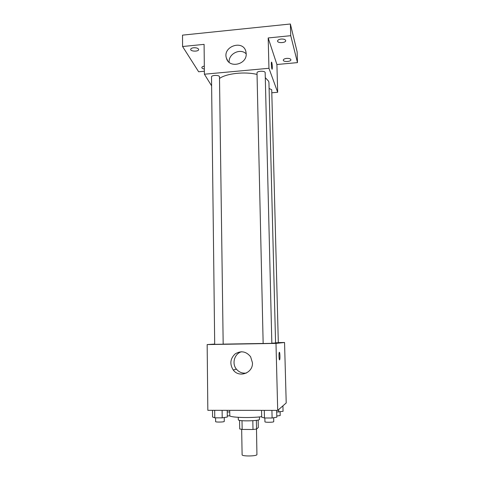 <?xml version="1.0" encoding="UTF-8"?>
<svg xmlns="http://www.w3.org/2000/svg" width="480" height="480" viewBox="0 0 480 480"><rect width="100%" height="100%" fill="white"/><g stroke="black" fill="none" stroke-linecap="round" stroke-linejoin="round"><path stroke-width="0.72" d="M241.668 429.366L242.112 454.788C241.71 456.384 255.912 456.33 256.932 454.728L256.5 429.078M252.822 420.714L252.996 429.492L242.16 429.426L239.718 428.97L239.568 420.348M258.144 420.018L258.306 427.53L256.542 429.072L252.996 429.492M256.362 420.348L256.542 429.072M259.422 416.934L259.476 419.334C260.1 421.044 237.762 421.476 238.32 419.742L238.278 417.336M242.004 420.69L242.16 429.426M229.71 410.34L229.788 415.596C228.936 417.486 250.362 418.26 261.678 416.676M278.316 342.6L284.55 342.492L286.212 402.966L277.704 410.388L207.834 410.316L207.162 344.58L214.692 344.07M271.836 343.194L275.58 342.966L268.95 82.65L268.668 81.282L265.29 77.646M223.272 344.13L263.154 343.464M284.55 342.492L275.988 343.404L207.162 344.58M223.176 344.19L219.486 76.608C218.682 74.802 211.272 75.132 211.512 76.962L214.698 344.346L223.176 344.19M275.574 342.786L278.316 342.69L271.722 89.736L269.1 88.476M271.842 343.35L263.154 343.512L257.01 72.948C256.752 70.86 265.326 70.59 265.17 72.69L271.842 343.35M275.988 343.404L277.704 410.388M252.456 362.79C253.134 373.014 239.148 378.24 233.262 370.02C229.548 364.074 230.172 358.704 235.134 353.922C241.008 350.4 246.168 351.342 250.608 356.748L252.456 362.79M279.372 352.26C279.906 351.954 280.194 358.668 279.684 359.706C279.132 361.284 278.67 353.628 279.252 352.416L279.372 352.26M246.402 373.044C242.406 373.578 239.082 372.282 236.418 369.156C231.57 363.456 234.516 353.562 241.578 351.732M219.6 78.384C226.596 73.392 244.986 71.4 257.046 74.442M271.8 92.784L277.674 92.286L268.956 68.286L204.396 74.214L211.62 85.854M277.674 92.286L276.912 64.512L297.48 62.61L297.132 51.9L290.376 24L182.52 35.136L182.574 46.518L198.642 71.766L204.366 71.238M290.376 24L290.736 35.688L268.182 37.95L268.956 68.286M204.396 74.214L204.096 44.364L182.574 46.518M246.204 53.748C246.942 64.698 229.014 68.664 226.434 58.194C222.354 46.416 243.168 39.33 245.91 51.63L246.204 53.748M276.912 64.512L268.182 37.95M271.752 62.304C272.298 64.866 272.442 67.14 272.196 69.132C271.776 70.374 271.02 62.994 271.482 62.106L271.752 62.304M229.164 62.346C228.168 53.874 240.408 47.766 246.204 53.88M204.348 69.018C202.77 68.748 201.936 68.262 201.834 67.572C201.918 66.876 202.746 66.402 204.318 66.144M193.65 47.754C196.566 47.658 198.24 48.24 198.666 49.5C198.87 51.732 190.518 51.618 190.68 49.392C190.8 48.54 191.79 47.994 193.65 47.754M286.65 58.392C289.17 58.278 290.592 58.734 290.916 59.76C291.15 61.8 283.17 62.196 283.284 60.144C283.434 59.25 284.556 58.668 286.65 58.392M281.118 39.054C283.83 38.928 285.36 39.462 285.714 40.644C285.966 42.978 277.434 43.386 277.554 41.04C277.71 40.02 278.898 39.36 281.118 39.054M297.48 62.61L290.736 35.688M276.654 410.388L276.822 417.186L272.1 418.008L264.462 417.984L261.69 417.144L261.54 410.376M271.92 410.382L272.1 418.008M264.288 410.376L264.462 417.984M264.84 417.99L264.93 421.782C264.702 422.478 273.24 422.424 273.726 421.728L273.672 417.738M227.208 410.334L227.304 417.042L222.21 417.852L214.77 417.828L212.568 417L212.496 410.322M222.108 410.328L222.21 417.852M214.68 410.322L214.77 417.828M215.574 417.834L215.616 421.62C215.382 422.268 223.41 422.184 224.244 421.524L224.286 417.522M282.918 405.84L283.062 411.318L276.696 412.032M278.664 409.554L278.73 412.038M276.792 416.016L280.182 415.542L280.122 411.804M229.734 411.96L227.232 411.96M227.286 415.836L229.98 415.908M236.418 369.156L233.262 370.02M227.796 60.894L226.434 58.194"/></g></svg>
